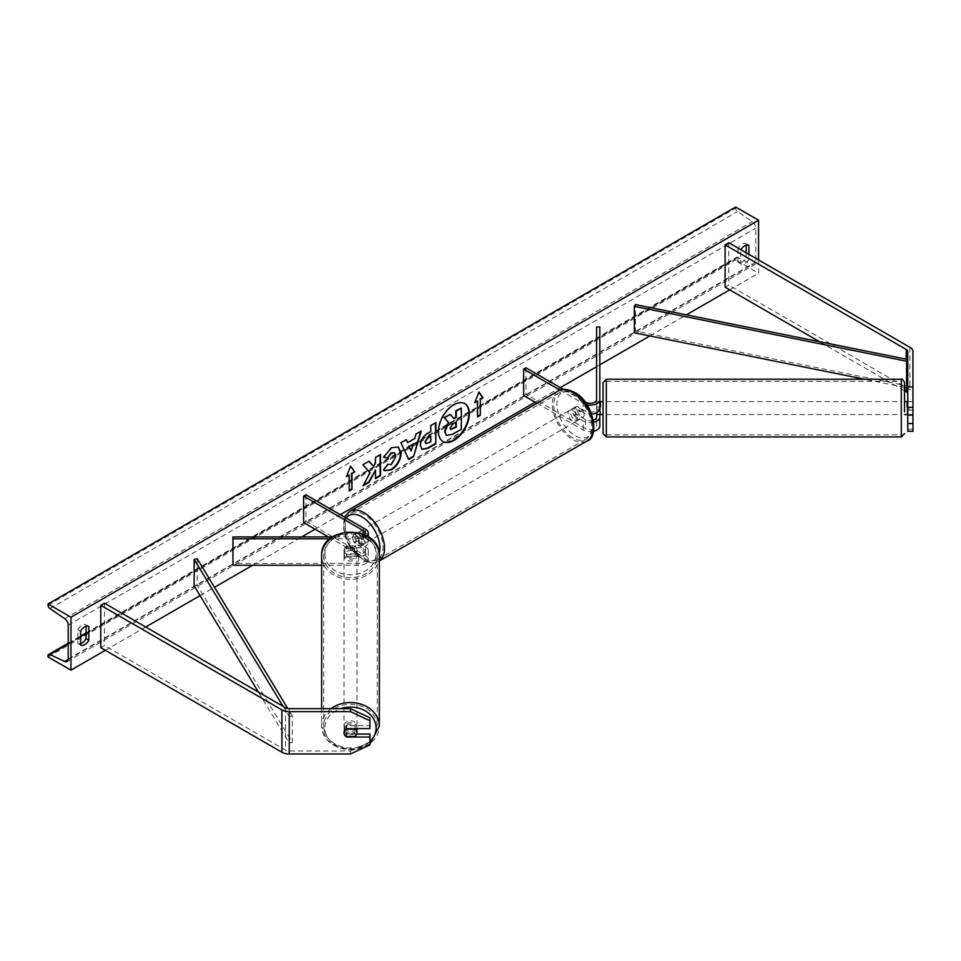 <?xml version="1.0" encoding="UTF-8"?>
<svg xmlns="http://www.w3.org/2000/svg" width="961" height="961" viewBox="0 0 961 961"><rect width="100%" height="100%" fill="white"/><g stroke="black" fill="none" stroke-linecap="round" stroke-linejoin="round"><path stroke-width="0.72" stroke-dasharray="4.8 3.6" d="M596.589 399.548L596.589 408.545L596.589 401.602L599.832 401.602L599.832 408.545M599.832 414.455L599.832 401.698L596.589 401.698L596.589 414.455L596.589 409.11L600.481 409.11L600.481 414.455L600.481 409.11M596.589 401.602L596.589 409.11M560.047 390.13L583.231 403.512L583.231 412.509A9.73 5.61 0 0 0 591.664 414.083M583.231 403.512A9.73 5.61 0 0 0 587.039 404.869M593.405 420.233A6.487 3.748 180 0 1 585.525 419.657L576.816 414.635A6.487 3.748 60 0 1 576.324 406.371A6.487 3.748 60 0 1 576.816 406.167L585.525 411.188A6.487 3.748 0 0 0 592.589 412.005A6.487 3.748 0 0 0 596.589 408.545M523.637 395.572L525.931 394.25L585.525 428.654A6.487 3.748 0 0 0 592.589 429.471A6.487 3.748 0 0 0 596.589 426.011L596.589 353.456L599.832 353.456L599.832 426.011M536.959 403.272L583.231 429.975A9.73 5.61 0 0 0 593.562 431.261M599.832 326.992L599.832 353.456M596.589 326.992L596.589 353.456M596.589 417.014L596.589 426.011M525.931 367.787L525.931 394.25M563.35 389.385L584.877 401.818M583.231 412.509L574.522 407.488A6.487 3.748 -120 0 0 574.029 407.692A6.487 3.748 -120 0 0 574.522 415.957L583.231 420.978L583.231 429.975M593.742 422.215A9.73 5.61 180 0 1 583.231 420.978M576.816 406.167L574.522 407.488M596.589 410.071L599.832 410.071M576.816 414.635L574.522 415.957M907.761 401.602L907.761 415.08L907.761 401.602L912.95 401.602L912.95 415.08L912.95 401.602M912.95 431.309L912.95 393.89A10.367 5.994 0 0 0 909.911 389.661L728.774 285.081L725.111 287.195M904.517 390.779L819.493 341.696M728.774 242.737L728.774 285.081M907.761 351.546L907.761 431.309M912.95 351.546L912.95 393.89M912.95 429.255L907.761 429.255M907.761 410.071L912.95 410.071M356.783 734.06L346.597 734.06L346.597 736.522M346.597 734.06A6.487 5.298 0 0 1 344.002 729.819L344.002 727.957A6.487 5.298 180 0 0 350.477 733.243A6.487 5.298 180 0 0 356.963 727.957A6.487 5.298 180 0 0 350.477 722.66A6.487 5.298 180 0 0 344.002 727.957M369.925 717.819L369.925 728.582M350.477 753.989L350.477 750.997L289.237 750.997A5.189 2.991 180 0 1 285.573 750.121L104.437 645.54L100.761 647.654M104.437 603.196L104.437 645.54M344.002 729.819A6.487 5.298 0 0 1 346.597 725.591L369.925 725.591M369.925 734.06L369.925 744.823M350.477 750.997L369.925 741.832M346.597 725.591L346.597 728.582M346.597 554.401L358.621 554.401A6.487 3.748 0 0 0 365.096 550.665A6.487 3.748 0 0 0 363.198 548.022L354.489 542.989A6.487 3.748 60 0 1 353.996 534.724A6.487 3.748 60 0 1 354.489 534.52L363.198 539.541A6.487 3.748 180 0 1 365.096 542.196A6.487 3.748 180 0 1 358.621 545.932L346.597 545.932A6.487 5.298 180 0 0 344.002 550.173A6.487 5.298 180 0 0 346.597 554.401L346.597 556.275A6.487 5.298 -0 0 1 344.002 552.046A6.487 5.298 -0 0 1 346.597 547.806L358.621 547.806A9.73 5.61 180 0 0 368.339 542.196A9.73 5.61 180 0 0 365.492 538.22L356.783 533.199A6.487 3.748 -120 0 0 356.291 533.403A6.487 3.748 -120 0 0 356.783 541.668L365.492 546.689L365.492 555.686A9.73 5.61 180 0 1 368.339 559.662A9.73 5.61 180 0 1 358.621 565.272L321.635 565.272M344.002 553.908A6.487 5.298 180 0 0 350.477 559.206A6.487 5.298 180 0 0 356.963 553.908A6.487 5.298 180 0 0 350.477 548.623A6.487 5.298 180 0 0 344.002 553.908L344.002 552.046M367.042 535.998A9.73 5.61 180 0 1 358.621 538.809L329.947 538.809M364.555 534.7A6.487 3.748 180 0 1 358.621 536.935L332.422 536.935M328.422 536.935L363.198 557.02A6.487 3.748 180 0 1 365.096 559.662A6.487 3.748 180 0 1 358.621 563.398L232.946 563.398L232.946 565.272M305.898 494.819L305.898 521.282L303.604 522.604M305.898 521.282L365.492 555.686M365.492 546.689A9.73 5.61 0 0 1 368.339 550.665A9.73 5.61 0 0 1 358.621 556.275L346.597 556.275M232.946 536.935L232.946 563.398M354.489 534.52L356.783 533.199M346.597 545.932L346.597 547.806M354.489 542.989L356.783 541.668M582.834 410.167L576.288 406.383L573.537 407.981A6.487 3.748 60 0 1 573.573 407.957A6.487 3.748 60 0 1 576.816 408.281A6.487 3.748 60 0 1 580.084 411.752L582.834 410.167A6.487 3.748 -120 0 1 582.834 417.579L580.084 419.164A6.487 3.748 60 0 1 580.06 419.188A6.487 3.748 60 0 1 576.816 418.864A6.487 3.748 60 0 1 573.537 415.392L576.288 413.795L582.834 417.579M574.978 419.921A6.487 3.748 -120 0 0 578.222 420.245A6.487 3.748 -120 0 0 579.219 415.044A6.487 3.748 -120 0 0 574.978 409.338A6.487 3.748 -120 0 0 571.735 409.014A6.487 3.748 -120 0 0 570.75 414.215A6.487 3.748 -120 0 0 574.978 419.921M361.829 542.989A6.487 3.748 -120 0 0 365.072 543.313A6.487 3.748 -120 0 0 366.057 538.112A6.487 3.748 -120 0 0 361.829 532.406A6.487 3.748 -120 0 0 358.585 532.082A6.487 3.748 -120 0 0 357.588 537.271A6.487 3.748 -120 0 0 361.829 542.989M360.519 538.52L353.972 534.748L356.723 533.163A6.487 3.748 60 0 1 356.747 533.139A6.487 3.748 60 0 1 359.991 533.463A6.487 3.748 60 0 1 363.27 536.935L360.519 538.52A6.487 3.748 -120 0 1 360.519 545.932L363.27 544.346A6.487 3.748 60 0 1 363.234 544.37A6.487 3.748 60 0 1 359.991 544.046A6.487 3.748 60 0 1 356.723 540.575L353.972 542.16L360.519 545.932M353.972 534.748A6.487 3.748 -120 0 0 353.972 542.16M574.029 407.692L576.324 406.371A6.487 3.748 -120 0 0 576.288 413.795M573.537 415.392L580.084 419.164L578.222 420.245M580.084 411.752L573.537 407.981M363.27 536.935L356.723 533.163M356.723 540.575L363.27 544.346L365.072 543.313M364.123 541.668A6.487 3.748 -120 0 0 367.354 541.98A6.487 3.748 -120 0 0 368.351 536.791A6.487 3.748 -120 0 0 364.123 531.073A6.487 3.748 -120 0 0 360.88 530.76A6.487 3.748 -120 0 0 359.882 535.95A6.487 3.748 -120 0 0 364.123 541.668M572.684 410.659A6.487 3.748 60 0 1 576.924 416.377A6.487 3.748 60 0 1 575.927 421.567A6.487 3.748 60 0 1 572.684 421.242A6.487 3.748 60 0 1 568.456 415.536A6.487 3.748 60 0 1 569.453 410.335A6.487 3.748 60 0 1 572.684 410.659M572.684 437.82A26.776 15.46 60 0 1 555.194 414.215A26.776 15.46 60 0 1 559.302 392.761A26.776 15.46 60 0 1 572.684 394.094A26.776 15.46 60 0 1 590.186 417.687A26.776 15.46 60 0 1 586.078 439.141A26.776 15.46 60 0 1 572.684 437.82M364.123 514.507A26.776 15.46 -120 0 0 350.729 513.186A26.776 15.46 -120 0 0 346.621 534.64A26.776 15.46 -120 0 0 364.123 558.233A26.776 15.46 -120 0 0 377.505 559.554A26.776 15.46 -120 0 0 381.613 538.1A26.776 15.46 -120 0 0 364.123 514.507M904.517 393.301L904.517 382.478M907.761 401.698L912.95 401.698L912.95 414.455L912.95 407.044L907.761 407.044M904.517 411.825L904.517 401.602M907.112 401.602L907.112 407.044M603.076 411.825L603.076 401.602L603.076 411.825M600.481 401.602L600.481 407.044M599.832 407.044L596.589 407.044L596.589 412.725M596.589 401.698L596.589 407.044M912.95 401.698L912.95 407.044M907.112 409.11L907.112 414.455L907.112 409.11L912.95 409.11M912.95 414.455L907.761 414.455M603.076 401.602L603.076 414.563M606.319 411.825L606.319 401.602L606.319 411.825M901.286 404.341L901.286 414.563L901.286 404.341M901.286 423.537L901.286 381.313L901.286 423.537M606.319 392.629L606.319 434.852L606.319 392.629M464.619 403.536A21.863 12.625 120 0 0 464.391 403.392A21.863 12.625 120 0 0 453.46 404.473A21.863 12.625 120 0 0 439.177 423.741A21.863 12.625 120 0 0 442.528 441.267A21.863 12.625 120 0 0 442.757 441.399M80.592 643.666A8.108 4.673 -60 0 1 77.925 643.474A8.108 4.673 -60 0 1 77.841 643.426L77.841 629.659L80.592 631.245M77.841 629.659A8.108 4.673 -60 0 1 81.973 625.251A8.108 4.673 -60 0 1 86.022 624.854A8.108 4.673 -60 0 1 86.094 624.902L86.094 626.248M746.192 245.139L746.192 243.794A8.108 4.673 120 0 0 746.12 243.746A8.108 4.673 120 0 0 742.072 244.154A8.108 4.673 120 0 0 737.94 248.563L740.691 250.148L740.691 263.915A8.108 4.673 120 0 0 740.763 263.951A8.108 4.673 120 0 0 748.943 259.146L748.943 254.377M758.565 259.938L758.565 273.176L735.645 259.938L735.645 258.833A2.919 1.682 60 0 1 736.258 257.488A2.919 1.682 60 0 1 737.519 257.536L752.283 264.491A5.514 3.183 -120 0 0 754.673 264.575A5.514 3.183 -120 0 0 755.814 262.053L755.814 228.177A5.514 3.183 -120 0 0 752.283 221.655L737.519 211.576A2.919 1.682 60 0 1 735.645 208.117L735.645 207.011M105.35 650.309L145.688 627.016M200.068 595.628L214.471 587.303M252.623 565.272L301.706 536.935M315.064 529.223L340.278 514.676M535.097 402.191L560.311 387.631M596.589 366.694L599.832 364.82M649.852 335.942L686.37 314.86M729.687 289.85L758.565 273.176M737.94 248.563L737.94 262.317A8.108 4.673 120 0 0 738.012 262.365A8.108 4.673 120 0 0 746.192 257.56L746.192 252.791M48.05 656.928L735.645 259.938M746.192 257.56L748.943 259.146M746.192 243.794L748.799 245.295M737.94 262.317L740.691 263.915M77.841 643.426L80.592 645.011M86.094 624.902L88.7 626.404M446.577 435.393L452.655 434.3M460.896 407.8L460.896 429.014L452.199 434.036M449.868 414.167L453.724 418.371M477.112 400.737L477.112 416.618M478.854 392.208L475.082 401.902M346.729 476.007L350.597 466.061M348.759 474.842L349.215 490.458M368.844 461.292L362.441 464.463L369.613 472.392L363.126 485.773M380.088 454.805L375.006 457.208L375.006 462.685L373.144 466.145M375.006 469.797L375.463 478.122M362.669 485.509L363.534 485.005M425.867 443.453L430.78 441.784M430.324 441.519L430.324 435.922M421.843 449.231L419.921 444.955C420.269 439.706 422.9 435.657 427.813 432.774L430.78 431.585M430.324 431.321L430.78 425.543M430.324 425.279L435.862 422.6M383.571 457.052L391.163 447.454L398.13 446.865M384.46 470.626L383.631 469.941M383.175 469.677L387.463 464.307M394.19 452.739L395.379 456.091L391.007 464.211L387.415 464.367M407.212 442.372L414.768 438.54M414.311 438.276L416.065 434.036M415.608 433.771L421.302 431.008M420.846 430.744L420.654 431.381M408.221 459.226L400.929 442.781M400.461 442.516L406.335 439.645M410.695 450.877L412.75 443.718M455.802 422.311L452.439 423.717L449.712 427.813L450.517 429.339M331.077 708.653A28.854 23.557 180 0 0 321.635 726.084L321.635 708.653M356.963 728.582L356.963 727.957M355.114 736.522L355.114 733.159L345.852 733.159A6.487 5.298 180 0 0 355.114 733.159M345.852 733.159L345.852 736.522M345.852 548.707L355.114 548.707A6.487 5.298 180 0 0 345.852 548.707L345.852 546.461A6.487 5.298 180 0 0 344.002 550.173A6.487 5.298 180 0 0 345.852 553.872L345.852 556.119A6.487 5.298 180 0 0 355.114 556.119L345.852 556.119M356.963 553.908L356.963 550.173A6.487 5.298 180 0 1 355.114 553.872L355.114 556.119M356.963 550.173A6.487 5.298 180 0 0 355.114 546.461L355.114 548.707M355.114 553.872L345.852 553.872M345.852 546.461L355.114 546.461M345.852 729.111L345.852 725.747L355.114 725.747A6.487 5.298 180 0 0 345.852 725.747M355.114 725.747L355.114 728.582M356.963 555.782A6.487 5.298 180 0 0 350.477 550.497A6.487 5.298 180 0 0 344.002 555.782A6.487 5.298 180 0 0 350.477 561.08A6.487 5.298 180 0 0 356.963 555.782L356.963 726.084A6.487 5.298 -0 0 1 350.477 731.381A6.487 5.298 -0 0 1 344.002 726.084A6.487 5.298 -0 0 1 350.477 720.786A6.487 5.298 -0 0 1 356.963 726.084M344.002 555.782L344.002 726.084M323.713 555.782A26.776 21.863 180 0 0 350.477 577.645A26.776 21.863 180 0 0 377.253 555.782A26.776 21.863 180 0 0 350.477 533.92A26.776 21.863 180 0 0 323.713 555.782L323.713 726.084A26.776 21.863 -0 0 1 350.477 704.221A26.776 21.863 -0 0 1 377.253 726.084A26.776 21.863 -0 0 1 350.477 747.946A26.776 21.863 -0 0 1 323.713 726.084M377.253 555.782L377.253 726.084M907.761 359.486L907.761 385.95L635.413 331.04L635.413 304.577M634.344 332.818L635.413 331.04M904.517 387.283L864.588 379.235M283.014 706.299L289.237 716.594L289.237 743.057L258.413 692.1M197.197 558.737L197.197 585.201L194.134 585.814M289.237 716.594L292.3 715.981L292.3 742.445L197.197 585.201M292.3 715.981L287.795 708.533M289.237 743.057L292.3 742.445M585.525 402.191L585.525 411.188M585.525 419.657L585.525 428.654M909.911 347.317L909.911 389.661M906.247 359.186L906.247 387.631M285.573 707.777L285.573 750.121M289.237 708.653L289.237 750.997M365.492 529.223L365.492 538.22M358.621 538.809L358.621 547.806M363.198 534.1L363.198 539.541M358.621 536.935L358.621 545.932M358.621 556.275L358.621 565.272M358.621 554.401L358.621 563.398M363.198 548.022L363.198 557.02M574.978 393.722A25.611 14.787 60 0 1 593.093 425.086A25.611 14.787 60 0 1 574.978 435.537A25.611 14.787 60 0 1 556.875 404.173A25.611 14.787 60 0 1 574.978 393.722M558.269 390.971A28.854 16.661 -120 0 0 553.848 414.083A28.854 16.661 -120 0 0 572.684 439.513A28.854 16.661 -120 0 0 587.111 440.943M346.212 518.099A25.611 14.787 -120 0 0 346.116 539.013A25.611 14.787 -120 0 0 361.829 558.605A25.611 14.787 -120 0 0 379.211 553.572M379.331 560.852A28.854 16.661 60 0 1 378.538 561.356A28.854 16.661 60 0 1 364.123 559.927A28.854 16.661 60 0 1 345.275 534.508A28.854 16.661 60 0 1 349.696 511.384M901.286 379.235L901.286 436.931M606.319 436.931L606.319 379.235M68.219 659.042L755.814 262.053M68.219 625.167L755.814 228.177M48.05 655.81L735.645 258.833M48.05 605.106L735.645 208.117M49.924 608.553L737.519 211.576M64.675 618.644L752.283 221.655M68.207 659.438L752.283 264.491M68.219 643.954L80.592 636.819M86.094 633.635L737.519 257.536M369.925 741.556A25.611 20.914 0 0 1 341.599 747.562A25.611 20.914 0 0 1 324.878 727.957A25.611 20.914 0 0 1 340.638 708.653M369.925 743.934L355.222 749.904L339.017 748.247L326.428 739.441L321.635 726.084A28.854 23.557 180 0 0 350.477 749.64A28.854 23.557 180 0 0 379.331 726.084M324.878 553.908A25.611 20.914 180 0 0 350.477 574.822A25.611 20.914 180 0 0 376.087 553.908A25.611 20.914 180 0 0 350.477 533.007A25.611 20.914 180 0 0 324.878 553.908M379.331 555.782A28.854 23.557 0 0 1 350.477 579.339A28.854 23.557 0 0 1 321.635 555.782M368.339 536.803L368.339 542.196M365.096 533.199L365.096 542.196M365.096 550.665L365.096 559.662M368.339 550.665L368.339 559.662M353.996 534.724L356.291 533.403M344.543 517.138L345.96 540.286L362.501 560.083C369.973 563.518 375.319 563.951 378.538 561.356L379.331 560.9M358.585 532.082L356.747 533.139M573.573 407.957L571.735 409.014M367.354 541.98L575.927 421.567M350.729 513.186L559.302 392.761M377.505 559.554L586.078 439.141M360.88 530.76L569.453 410.335M606.319 401.602L901.286 401.602M606.319 434.852L901.286 434.852M606.319 381.313L901.286 381.313M606.319 414.563L901.286 414.563M67.078 661.564L754.673 264.575M68.219 643.185L80.592 636.038M86.094 632.855L736.258 257.488M746.12 243.746L748.871 245.343M738.012 262.365L740.763 263.951M77.925 643.474L80.676 645.059M86.022 624.854L88.772 626.44"/><path stroke-width="1.44" d="M600.481 401.698L599.832 401.602M591.664 414.083A9.73 5.61 0 0 0 599.832 408.545L599.832 326.992L596.589 326.992L596.589 399.548A6.487 3.748 0 0 1 592.589 403.007A6.487 3.748 0 0 1 585.525 402.191L584.877 401.818M587.039 404.869A9.73 5.61 0 0 0 599.832 399.548M593.562 431.261A9.73 5.61 0 0 0 599.832 426.011L599.832 414.455M563.35 389.385L525.931 367.787L523.637 369.108L523.637 395.572L536.959 403.272M596.589 412.725L596.589 417.014A6.487 3.748 180 0 1 593.405 420.233M523.637 369.108L560.047 390.13M599.832 417.014A9.73 5.61 180 0 1 593.742 422.215M907.761 386.911L912.95 386.911L912.95 415.08L907.761 415.08L907.761 351.546A5.189 2.991 0 0 0 906.247 349.432L725.111 244.851L725.111 287.195L819.493 341.696M912.95 407.308L907.761 407.308M912.95 386.911L912.95 351.546A10.367 5.994 0 0 0 909.911 347.317L728.774 242.737L725.111 244.851M907.761 393.89A5.189 2.991 0 0 0 906.247 391.776L904.517 390.779M907.761 415.08L907.761 431.309L912.95 431.309L912.95 415.08M907.761 423.549L912.95 423.549M346.597 736.522L346.597 737.051A6.487 5.298 -0 0 1 344.002 732.823A6.487 5.298 -0 0 1 346.597 728.582L369.925 728.582L369.925 717.819L350.477 708.653L289.237 708.653A5.189 2.991 180 0 1 285.573 707.777L104.437 603.196L100.761 605.31L100.761 647.654L281.909 752.235A10.367 5.994 180 0 0 289.237 753.989L350.477 753.989L369.925 744.823L369.925 737.051L346.597 737.051M350.477 708.653L350.477 711.645L289.237 711.645A10.367 5.994 180 0 1 281.909 709.891L100.761 605.31M369.925 737.051L369.925 734.06L356.783 734.06M350.477 711.645L369.925 720.81M364.555 534.7A6.487 3.748 180 0 0 365.096 533.199A6.487 3.748 180 0 0 363.198 530.544L303.604 496.14L305.898 494.819L365.492 529.223A9.73 5.61 180 0 1 368.339 533.199A9.73 5.61 180 0 1 367.042 535.998M332.422 536.935L232.946 536.935L232.946 565.272L321.635 565.272M329.947 538.809L232.946 538.809M303.604 496.14L303.604 522.604L328.422 536.935M901.286 379.235L606.319 379.235L606.319 436.931L901.286 436.931L901.286 379.235C901.935 378.514 903.016 379.595 904.517 382.478L904.517 411.825M596.589 414.455L603.076 414.563L603.076 433.687L603.076 382.478L603.076 401.602L600.481 401.602L600.481 407.044L599.832 407.044M904.517 393.301L904.517 401.602L907.112 401.602L907.112 407.044L907.761 407.044M907.761 401.698L907.112 401.698M907.112 414.455L907.761 414.455M453.916 440.45A21.863 12.625 120 0 0 468.199 421.182A21.863 12.625 120 0 0 464.848 403.656A21.863 12.625 120 0 0 453.916 404.737A21.863 12.625 120 0 0 439.633 424.005A21.863 12.625 120 0 0 442.985 441.531A21.863 12.625 120 0 0 453.916 440.45M442.757 441.399A21.863 12.625 120 0 0 453.46 440.186A21.863 12.625 120 0 0 467.683 421.122A21.863 12.625 120 0 0 464.619 403.536M80.592 631.245A8.108 4.673 -60 0 1 84.724 626.848A8.108 4.673 -60 0 1 88.772 626.44A8.108 4.673 -60 0 1 88.844 626.488L88.844 640.254A8.108 4.673 -60 0 1 80.676 645.059A8.108 4.673 -60 0 1 80.592 645.011L80.592 631.245M748.943 254.377L748.943 245.379A8.108 4.673 120 0 0 748.871 245.343A8.108 4.673 120 0 0 744.823 245.74A8.108 4.673 120 0 0 740.919 249.752M387.463 464.307L391.463 464.475L395.848 456.355L394.418 452.859L391.463 453.16L387.331 458.121L383.499 457.184L391.62 447.718L398.359 446.985L401.085 453.268C400.641 460.283 397.41 465.809 391.415 469.857L384.676 470.758L383.631 469.941L387.836 464.607M420.377 445.279L420.377 445.219C420.726 439.97 423.357 435.922 428.27 433.039L430.78 431.585L430.78 425.543L435.862 422.6L435.862 443.778L428.005 448.319L422.071 449.376L420.377 445.279M370.069 472.656L363.126 485.773L369.156 482.29L375.463 470.061L375.463 478.65L380.544 475.707L380.544 454.541L375.463 457.472L375.463 462.95L373.613 466.409L369 461.208L362.898 464.728L370.069 472.656M70.97 617.226L70.97 670.153L48.05 656.928L48.05 655.81A2.919 1.682 60 0 1 48.651 654.477A2.919 1.682 60 0 1 49.924 654.525L64.675 661.48A5.514 3.183 -120 0 0 67.078 661.564A5.514 3.183 -120 0 0 68.219 659.042L68.219 625.167A5.514 3.183 -120 0 0 64.675 618.644L49.924 608.553A2.919 1.682 60 0 1 48.05 605.106L48.05 603.988L70.97 617.226L758.565 220.237L758.565 259.938M70.97 670.153L105.35 650.309M145.688 627.016L200.068 595.628M214.471 587.303L252.623 565.272M301.706 536.935L315.064 529.223M340.278 514.676L535.097 402.191M560.311 387.631L596.589 366.694M599.832 364.82L649.852 335.942M686.37 314.86L729.687 289.85M480.32 399.416L483.071 397.83L478.95 391.956L474.818 402.587L477.569 401.001L477.569 416.882L480.32 415.296L480.32 399.416L480.32 415.296M346.465 476.692L350.597 466.061L354.717 471.923L351.966 473.521L351.966 489.401L349.215 490.987L349.215 475.106L346.465 476.692M407.668 442.637L414.768 438.54L416.065 434.036L421.302 431.008L413.554 456.679L408.677 459.49L400.929 442.781L406.335 439.645L407.668 442.637L406.071 439.802M746.192 252.791L746.192 245.139M86.094 626.248L86.094 638.657A8.108 4.673 -60 0 1 80.592 643.666M48.05 603.988L735.645 207.011L758.565 220.237M86.094 638.657L88.844 640.254M446.252 435.213L445.051 431.393L448.823 422.696L444.45 417.831L450.325 414.431L454.024 418.72L456.259 417.434L456.259 411.008L461.352 408.065L461.352 429.291L452.655 434.3L446.577 435.393M446.216 435.189L444.595 431.129L448.367 422.432L444.45 417.831M453.724 418.371L455.802 417.17L455.802 410.743L461.352 408.065M443.982 417.567L450.325 414.431M479.863 415.032L477.569 416.353M475.082 401.902L477.569 401.001M479.863 399.151L482.614 397.566L478.854 392.208M350.501 466.313L354.717 471.923M354.261 471.659L351.966 473.521M351.51 473.256L351.966 489.401M349.215 490.458L351.51 489.125M346.729 476.007L349.215 475.106M373.613 466.409L368.844 461.292M375.463 478.122L380.088 475.443L380.088 454.805M363.534 485.005L368.7 482.026L375.463 470.061M425.459 442.072L426.083 443.61L430.78 441.784L430.78 436.186L428.366 437.579L425.002 441.808L425.867 443.453M425.002 441.808L427.909 437.315L430.78 436.186M435.405 422.864L435.862 443.778M435.405 443.514L427.549 448.054L421.843 449.231M398.13 446.865L400.617 453.003C400.172 460.019 396.953 465.544 390.959 469.593L384.46 470.626M394.19 452.739L391.007 452.895L387.331 458.121M386.875 457.856L383.571 457.052M413.206 443.982L409.122 446.336L411.152 451.141L413.206 443.982L409.122 446.336M408.665 446.072L411.152 451.141M420.654 431.381L413.554 456.679M413.086 456.415L408.485 459.07M450.168 428.077L450.721 429.507L456.259 427.128L456.259 422.035L452.895 423.981L450.168 428.077M450.517 429.339L455.802 426.864L455.802 422.311M321.635 708.653L321.635 555.782A28.854 23.557 0 0 1 350.477 532.226A28.854 23.557 0 0 1 379.331 555.782C380.748 524.514 320.217 524.514 321.635 555.782M369.925 743.934L379.331 726.084L379.331 555.782M356.963 732.823A6.487 5.298 180 0 0 355.114 729.111L345.852 729.111A6.487 5.298 180 0 0 344.002 732.823L344.002 732.823A6.487 5.298 180 0 0 345.852 736.522L355.114 736.522A6.487 5.298 180 0 0 356.963 732.823L356.963 728.582M907.761 385.95L906.691 387.727L906.691 361.252L907.761 359.486L635.413 304.577L634.344 306.343L634.344 332.818L864.588 379.235M906.691 387.727L904.517 387.283M906.691 361.252L634.344 306.343M258.413 692.1L194.134 585.814L194.134 559.35L283.014 706.299M287.795 708.533L197.197 558.737L194.134 559.35M906.247 349.432L906.247 359.186M906.247 387.631L906.247 391.776M281.909 709.891L281.909 752.235M289.237 711.645L289.237 753.989M363.198 530.544L363.198 534.1M558.269 390.971C561.488 388.376 566.834 388.797 574.306 392.244C593.694 401.578 599.724 437.723 587.111 440.943A28.854 16.661 -120 0 0 591.532 417.819A28.854 16.661 -120 0 0 572.684 392.4A28.854 16.661 -120 0 0 558.269 390.971L349.696 511.384A28.854 16.661 60 0 1 364.123 512.814A28.854 16.661 60 0 1 382.73 537.499A28.854 16.661 60 0 1 379.331 560.852M379.211 553.572A25.611 14.787 -120 0 0 361.829 516.79A25.611 14.787 -120 0 0 346.212 518.099M64.675 661.48L68.207 659.438M49.924 654.525L68.219 643.954M80.592 636.819L86.094 633.635M340.638 708.653A25.611 20.914 0 0 1 376.087 727.957A25.611 20.914 0 0 1 369.925 741.556M379.331 726.084A28.854 23.557 180 0 0 362.153 704.545A28.854 23.557 180 0 0 331.077 708.653M368.339 533.199L368.339 536.803M587.111 440.943L379.331 560.9M344.543 517.138L349.696 511.384M606.319 379.235L603.076 382.478M907.112 414.563L904.517 414.563M606.319 436.931L603.076 433.687M901.286 436.931L904.517 433.687M48.651 654.477L68.219 643.185M80.592 636.038L86.094 632.855"/></g></svg>
